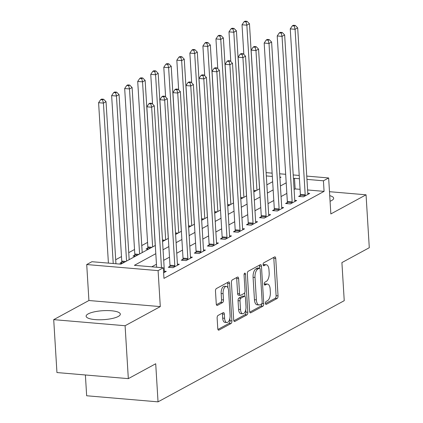 <?xml version="1.0" encoding="UTF-8"?>
<svg xmlns="http://www.w3.org/2000/svg" width="423" height="423" viewBox="0 0 423 423"><rect width="100%" height="100%" fill="white"/><g stroke="black" fill="none" stroke-linecap="round" stroke-linejoin="round"><path stroke-width="0.63" d="M265.448 303.323A1.507 0.714 94.9 0 0 266.035 304.438A1.507 0.714 94.9 0 0 266.257 304.386L277.134 298.474A2.157 1.02 94.9 0 0 278.033 295.841L275.743 258.453A2.157 1.02 94.9 0 0 274.902 256.861A2.157 1.02 94.9 0 0 274.59 256.93L263.714 262.842A1.507 0.714 94.9 0 0 263.085 264.687A1.507 0.714 94.9 0 0 263.677 265.797A1.507 0.714 94.9 0 0 263.894 265.75L265.3 264.983A6.9 3.262 94.9 0 1 266.294 264.756A6.9 3.262 94.9 0 1 268.98 269.853L269.171 272.967A6.9 3.262 94.9 0 1 266.305 281.395L264.893 282.162A1.507 0.714 94.9 0 0 264.269 284.002A1.507 0.714 94.9 0 0 264.856 285.118A1.507 0.714 94.9 0 0 265.073 285.07L266.479 284.304A6.9 3.262 94.9 0 1 267.473 284.076A6.9 3.262 94.9 0 1 270.165 289.168L270.355 292.288A6.9 3.262 94.9 0 1 267.484 300.711L266.078 301.477A1.507 0.714 94.9 0 0 265.448 303.323M118.271 316.462A17.137 4.489 -3.5 0 0 120.328 314.13A17.137 4.489 -3.5 0 0 107.289 310.577A17.137 4.489 -3.5 0 0 88.174 313.898A17.137 4.489 -3.5 0 0 86.118 316.224A17.137 4.489 -3.5 0 0 99.162 319.777A17.137 4.489 -3.5 0 0 118.271 316.462M330.072 201.258A17.137 4.489 -3.5 0 0 331.59 200.56A17.137 4.489 -3.5 0 0 333.647 198.228A17.137 4.489 -3.5 0 0 329.729 195.659M218.03 315.458A2.157 1.02 94.9 0 0 217.131 318.091L217.776 328.581A2.157 1.02 94.9 0 0 218.617 330.173A2.157 1.02 94.9 0 0 218.924 330.104L231.006 323.537A2.157 1.02 94.9 0 0 231.904 320.904L229.615 283.516A2.157 1.02 94.9 0 0 228.774 281.919A2.157 1.02 94.9 0 0 228.468 281.993L216.386 288.555A2.157 1.02 94.9 0 0 215.487 291.193L216.264 303.862A2.157 1.02 94.9 0 0 217.105 305.454A2.157 1.02 94.9 0 0 217.411 305.385L222.583 302.572A2.157 1.02 94.9 0 0 223.481 299.939L223.095 293.657A5.769 2.728 94.9 0 1 226.326 286.419A5.769 2.728 94.9 0 1 228.573 290.68L230.08 315.294A5.769 2.728 94.9 0 1 226.85 322.532A5.769 2.728 94.9 0 1 224.602 318.27L224.354 314.167A2.157 1.02 94.9 0 0 223.513 312.576A2.157 1.02 94.9 0 0 223.201 312.65L218.03 315.458M128.328 378.638L56.946 372.552L53.71 319.645L125.092 325.731L128.328 378.638L155.712 363.759L158.038 401.85L344.237 300.684L341.906 262.593L369.29 247.714L366.054 194.807L330.849 213.938L328.645 177.961L323.431 180.795L324.076 191.376L163.96 278.376L163.31 267.791L158.096 270.625L86.715 264.539L91.934 261.71L120.872 264.174L155.31 245.462M125.092 325.731L160.296 306.601L158.096 270.625M249.618 311.28A2.157 1.02 94.9 0 0 250.458 312.872A2.157 1.02 94.9 0 0 250.77 312.798L262.852 306.236A2.157 1.02 94.9 0 0 263.746 303.603L261.462 266.21A2.157 1.02 94.9 0 0 260.621 264.618A2.157 1.02 94.9 0 0 260.309 264.692L248.227 271.254A2.157 1.02 94.9 0 0 247.328 273.887L249.618 311.28M246.926 314.886L234.844 321.448A2.157 1.02 94.9 0 1 234.538 321.522A2.157 1.02 94.9 0 1 233.697 319.931L231.407 282.538A2.157 1.02 94.9 0 1 232.306 279.904L237.477 277.097A2.157 1.02 94.9 0 1 237.789 277.028A2.157 1.02 94.9 0 1 238.63 278.62L239.555 293.784A2.157 1.02 94.9 0 0 240.396 295.376A2.157 1.02 94.9 0 0 240.708 295.302L244.134 293.44A2.157 1.02 94.9 0 0 245.033 290.807L244.066 275.019A1.507 0.714 94.9 0 1 244.912 273.126A1.507 0.714 94.9 0 1 245.499 274.241L247.825 312.253A2.157 1.02 94.9 0 1 246.926 314.886L245.002 314.723L233.856 320.777M366.054 194.807L329.485 191.693M324.076 191.376L307.6 189.969M300.071 189.33L295.143 188.912L294.101 189.478M286.847 193.417L281.062 196.558M273.808 200.502L268.023 203.643M260.769 207.582L254.984 210.728M247.73 214.667L241.94 217.813M234.691 221.752L228.901 224.899M221.652 228.838L215.862 231.984M208.613 235.923L202.823 239.069M195.574 243.008L189.784 246.149M182.535 250.093L176.745 253.234M169.496 257.173L163.706 260.319M156.457 264.259L151.767 266.807M300.314 195.495L298.617 196.42L303.439 196.827L309.699 193.427L307.801 193.269M287.275 202.58L285.578 203.505L290.4 203.912L296.66 200.513L294.762 200.354M274.236 209.665L272.539 210.585L277.361 210.998L283.622 207.598L281.723 207.434M261.197 216.75L259.5 217.671L264.322 218.083L270.583 214.683L268.684 214.519M248.158 223.836L246.461 224.756L251.283 225.168L257.544 221.768L255.645 221.604M235.119 230.921L233.422 231.841L238.244 232.253L244.505 228.854L242.606 228.69M222.08 238.001L220.383 238.926L225.205 239.339L231.466 235.934L229.567 235.775M209.041 245.086L207.344 246.012L212.166 246.419L218.427 243.019L216.528 242.86M196.002 252.171L194.305 253.097L199.127 253.504L205.388 250.104L203.489 249.945M182.963 259.257L181.266 260.177L186.088 260.589L192.349 257.189L190.45 257.025M169.924 266.342L168.227 267.262L173.049 267.674L179.31 264.275L177.411 264.111M164.373 271.196L166.271 271.36L163.616 272.798M147.558 242.416L141.774 245.562M134.519 249.501L128.735 252.647M121.48 256.587L115.696 259.727M147.775 248.063L146.078 248.983L148.457 249.184M134.736 255.143L133.039 256.068L135.418 256.269M121.697 262.228L120 263.154L122.379 263.355M85.388 374.974L86.657 395.764L158.038 401.85M160.296 306.601L88.92 300.515L53.71 319.645M88.92 300.515L86.715 264.539M155.812 253.678L134.377 265.327L163.31 267.791M299.421 178.749L294.493 178.326L293.451 178.892M286.202 182.836L280.412 185.977M273.163 189.916L267.373 193.062M260.124 197.002L254.334 200.148M247.085 204.087L241.295 207.233M234.046 211.172L228.256 214.318M221.007 218.257L215.217 221.403M207.968 225.343L202.178 228.483M194.929 232.428L189.139 235.569M181.89 239.508L176.1 242.654M168.851 246.593L163.061 249.739M323.431 180.795L306.955 179.389M266.125 172.632L272.137 173.144M279.666 173.784L285.678 174.297M293.208 174.942L299.22 175.455M306.754 176.095L328.645 177.961M279.91 177.766L280.988 177.179L279.867 177.084M272.338 176.439L266.326 175.926M162.559 241.522L168.349 238.382M175.598 234.437L181.388 231.296M188.637 227.357L194.427 224.211M201.676 220.272L207.466 217.126M214.715 213.187L220.505 210.041M227.754 206.101L233.544 202.955M240.793 199.016L246.583 195.87M253.832 191.931L259.622 188.79M266.871 184.846L272.661 181.705M295.143 188.912L294.493 178.326M267.473 284.076L265.544 283.912A6.9 3.262 94.9 0 0 264.549 284.14L266.479 284.304M266.294 264.756L264.364 264.592A6.9 3.262 94.9 0 0 263.37 264.819L265.3 264.983M265.48 303.592L275.204 298.31A2.157 1.02 94.9 0 0 276.103 295.677L273.813 258.289A2.157 1.02 94.9 0 0 273.66 257.438M259.664 268.177L259.532 266.046A2.157 1.02 94.9 0 0 259.373 265.2M249.776 312.126L260.922 306.072A2.157 1.02 94.9 0 0 261.826 303.661M261.546 303.941A1.507 0.714 94.9 0 0 262.175 302.096L260.166 269.277A1.507 0.714 94.9 0 0 259.579 268.161A1.507 0.714 94.9 0 0 259.362 268.214L257.877 269.017A6.9 3.262 94.9 0 0 255.006 277.446L256.38 299.881A6.9 3.262 94.9 0 0 259.066 304.972A6.9 3.262 94.9 0 0 260.06 304.745L261.546 303.941M259.579 268.161L257.649 267.997A1.507 0.714 94.9 0 0 257.433 268.045L259.362 268.214M259.066 304.972L257.142 304.809A6.9 3.262 94.9 0 1 254.45 299.717L253.076 277.282A6.9 3.262 94.9 0 1 255.947 268.854L257.433 268.045M240.396 295.376L238.466 295.212A2.157 1.02 94.9 0 1 237.626 293.615L236.7 278.456A2.157 1.02 94.9 0 0 236.542 277.604M244.711 292.721L244.938 296.417M245.752 309.742L245.895 312.089L247.825 312.253M240.518 309.514A5.769 2.728 94.9 0 0 242.765 313.776A5.769 2.728 94.9 0 0 245.996 306.543L245.467 297.866A2.157 1.02 94.9 0 0 244.626 296.274A2.157 1.02 94.9 0 0 244.314 296.349L240.883 298.21A2.157 1.02 94.9 0 0 239.989 300.843L240.518 309.514L238.588 309.35A5.769 2.728 94.9 0 0 240.835 313.612L242.765 313.776M244.626 296.274L242.696 296.111A2.157 1.02 94.9 0 0 242.384 296.185L244.314 296.349M238.588 309.35L238.059 300.679A2.157 1.02 94.9 0 1 238.953 298.046L242.384 296.185M245.002 314.723A2.157 1.02 94.9 0 0 245.895 312.089M226.85 322.532L224.92 322.368A5.769 2.728 94.9 0 1 222.672 318.107L222.424 314.003A2.157 1.02 94.9 0 0 222.265 313.157M226.326 286.419L224.396 286.255A5.769 2.728 94.9 0 0 221.166 293.493L223.095 293.657M216.417 304.708L220.653 302.408A2.157 1.02 94.9 0 0 221.552 299.775L221.166 293.493M227.971 287.941L227.69 283.352A2.157 1.02 94.9 0 0 227.532 282.501M217.93 329.427L229.076 323.373A2.157 1.02 94.9 0 0 229.975 320.74L229.837 318.493M259.553 188.822L249.459 23.762L246.852 25.179L242.025 24.772L243.844 54.493M246.017 21.88L247.058 21.314L245.129 21.15L244.087 21.716L246.017 21.88L246.852 25.179L256.946 190.239M247.058 21.314L249.459 23.762M242.025 24.772L244.087 21.716M305.136 195.907L305.173 195.611A2.194 1.036 94.9 0 0 305.2 194.781L295.08 29.293L297.686 27.876L307.807 193.364A2.194 1.036 94.9 0 0 307.933 194.109L308.002 194.353M300.182 196.552L300.351 195.199A2.194 1.036 94.9 0 0 300.378 194.369L290.257 28.88L295.08 29.293L294.244 25.993L295.291 25.428L293.361 25.264L292.319 25.829L294.244 25.993M292.319 25.829L290.257 28.88M297.686 27.876L295.291 25.428M246.514 195.907L236.42 30.847L233.813 32.264L228.986 31.852L230.805 61.573M232.978 28.965L234.019 28.399L232.09 28.235L231.048 28.801L232.978 28.965L233.813 32.264L243.907 197.324M234.019 28.399L236.42 30.847M228.986 31.852L231.048 28.801M233.475 202.992L223.381 37.933L220.774 39.35L215.947 38.937L217.766 68.658M219.939 36.05L220.98 35.484L219.051 35.321L218.009 35.886L219.939 36.05L220.774 39.35L230.868 204.409M220.98 35.484L223.381 37.933M215.947 38.937L218.009 35.886M220.436 210.078L210.342 45.018L207.735 46.435L202.908 46.022L204.727 75.743M206.9 43.135L207.942 42.57L206.012 42.406L204.97 42.972L206.9 43.135L207.735 46.435L217.829 211.495M207.942 42.57L210.342 45.018M202.908 46.022L204.97 42.972M292.097 202.992L292.134 202.696A2.194 1.036 94.9 0 0 292.161 201.866L282.041 36.378L284.647 34.961L294.768 200.449A2.194 1.036 94.9 0 0 294.894 201.195L294.963 201.438M287.143 203.637L287.312 202.284A2.194 1.036 94.9 0 0 287.339 201.454L277.218 35.966L282.041 36.378L281.205 33.079L282.252 32.513L280.322 32.344L279.28 32.915L281.205 33.079M279.28 32.915L277.218 35.966M284.647 34.961L282.252 32.513M279.058 210.078L279.095 209.782A2.194 1.036 94.9 0 0 279.122 208.951L269.002 43.463L271.608 42.046L281.729 207.534A2.194 1.036 94.9 0 0 281.855 208.28L281.924 208.518M274.104 210.723L274.273 209.369A2.194 1.036 94.9 0 0 274.3 208.539L264.179 43.051L269.002 43.463L268.166 40.164L269.213 39.593L267.283 39.429L266.241 40L268.166 40.164M266.241 40L264.179 43.051M271.608 42.046L269.213 39.593M266.019 217.163L266.056 216.867A2.194 1.036 94.9 0 0 266.083 216.031L255.963 50.549L258.569 49.131L268.69 214.614A2.194 1.036 94.9 0 0 268.817 215.365L268.885 215.603M261.065 217.808L261.234 216.454A2.194 1.036 94.9 0 0 261.261 215.624L251.14 50.136L255.963 50.549L255.127 47.244L256.174 46.678L254.244 46.514L253.203 47.08L255.127 47.244M253.203 47.08L251.14 50.136M258.569 49.131L256.174 46.678M207.397 217.163L197.303 52.103L194.696 53.52L189.869 53.108L191.688 82.829M193.861 50.221L194.903 49.655L192.973 49.486L191.931 50.057L193.861 50.221L194.696 53.52L204.79 218.58M194.903 49.655L197.303 52.103M189.869 53.108L191.931 50.057M252.98 224.248L253.017 223.947A2.194 1.036 94.9 0 0 253.044 223.117L242.924 57.628L245.53 56.211L255.651 221.7A2.194 1.036 94.9 0 0 255.778 222.45L255.846 222.688M248.026 224.888L248.195 223.54A2.194 1.036 94.9 0 0 248.222 222.704L238.101 57.221L242.924 57.628L242.088 54.329L243.135 53.763L241.205 53.599L240.164 54.165L242.088 54.329M240.164 54.165L238.101 57.221M245.53 56.211L243.135 53.763M194.358 224.248L184.264 59.188L181.657 60.605L176.83 60.193L178.649 89.914M180.822 57.306L181.864 56.735L179.934 56.571L178.892 57.137L180.822 57.306L181.657 60.605L191.751 225.665M181.864 56.735L184.264 59.188M176.83 60.193L178.892 57.137M181.319 231.333L171.225 66.268L168.618 67.685L163.791 67.278L165.61 96.999M167.783 64.386L168.825 63.82L166.895 63.656L165.853 64.222L167.783 64.386L168.618 67.685L178.712 232.75M168.825 63.82L171.225 66.268M163.791 67.278L165.853 64.222M168.28 238.413L158.186 73.353L155.579 74.771L150.752 74.363L152.571 104.084M154.744 71.471L155.786 70.905L153.856 70.741L152.814 71.307L154.744 71.471L155.579 74.771L165.673 239.83M155.786 70.905L158.186 73.353M150.752 74.363L152.814 71.307M239.941 231.328L239.978 231.032A2.194 1.036 94.9 0 0 240.005 230.202L229.885 64.714L232.491 63.297L242.612 228.785A2.194 1.036 94.9 0 0 242.739 229.536L242.807 229.774M234.987 231.973L235.156 230.62A2.194 1.036 94.9 0 0 235.183 229.789L225.062 64.301L229.885 64.714L229.049 61.414L230.096 60.849L228.166 60.685L227.125 61.25L229.049 61.414M227.125 61.25L225.062 64.301M232.491 63.297L230.096 60.849M226.902 238.413L226.94 238.117A2.194 1.036 94.9 0 0 226.966 237.287L216.846 71.799L219.452 70.382L229.573 235.87A2.194 1.036 94.9 0 0 229.7 236.621L229.768 236.859M221.948 239.058L222.117 237.705A2.194 1.036 94.9 0 0 222.144 236.875L212.023 71.387L216.846 71.799L216.01 68.5L217.057 67.934L215.127 67.77L214.086 68.336L216.01 68.5M214.086 68.336L212.023 71.387M219.452 70.382L217.057 67.934M213.864 245.499L213.901 245.203A2.194 1.036 94.9 0 0 213.927 244.372L203.807 78.884L206.413 77.467L216.534 242.955A2.194 1.036 94.9 0 0 216.661 243.701L216.729 243.944M208.909 246.144L209.078 244.79A2.194 1.036 94.9 0 0 209.105 243.96L198.984 78.472L203.807 78.884L202.971 75.585L204.018 75.019L202.088 74.855L201.047 75.421L202.971 75.585M201.047 75.421L198.984 78.472M206.413 77.467L204.018 75.019M155.241 245.499L145.147 80.439L142.54 81.856L137.713 81.443L147.839 246.932A2.194 1.036 -85.1 0 1 147.812 247.762L147.643 249.115M141.705 78.556L142.747 77.991L140.817 77.827L139.775 78.392L141.705 78.556L142.54 81.856L152.634 246.916M142.747 77.991L145.147 80.439M137.713 81.443L139.775 78.392M200.825 252.584L200.862 252.288A2.194 1.036 94.9 0 0 200.888 251.458L190.768 85.969L193.374 84.552L203.495 250.041A2.194 1.036 94.9 0 0 203.622 250.786L203.69 251.029M195.87 253.229L196.039 251.875A2.194 1.036 94.9 0 0 196.066 251.045L185.946 85.557L190.768 85.969L189.932 82.67L190.979 82.104L189.049 81.935L188.008 82.506L189.932 82.67M188.008 82.506L185.946 85.557M193.374 84.552L190.979 82.104M142.202 252.584L132.108 87.524L129.501 88.941L124.674 88.529L134.8 254.017A2.194 1.036 -85.1 0 1 134.773 254.847L134.604 256.201M128.666 85.642L129.708 85.076L127.778 84.912L126.736 85.478L128.666 85.642L129.501 88.941L139.595 254.001M129.708 85.076L132.108 87.524M124.674 88.529L126.736 85.478M187.786 259.669L187.823 259.373A2.194 1.036 94.9 0 0 187.849 258.538L177.729 93.055L180.335 91.638L190.456 257.126A2.194 1.036 94.9 0 0 190.583 257.871L190.651 258.109M182.831 260.314L183 258.961A2.194 1.036 94.9 0 0 183.027 258.13L172.907 92.642L177.729 93.055L176.893 89.755L177.94 89.184L176.01 89.02L174.969 89.591L176.893 89.755M174.969 89.591L172.907 92.642M180.335 91.638L177.94 89.184M129.163 259.669L119.069 94.609L116.462 96.026L111.635 95.614L121.761 261.102A2.194 1.036 -85.1 0 1 121.734 261.932L121.565 263.286M115.627 92.727L116.669 92.161L114.739 91.997L113.697 92.563L115.627 92.727L116.462 96.026L126.556 261.086M116.669 92.161L119.069 94.609M111.635 95.614L113.697 92.563M174.747 266.754L174.784 266.458A2.194 1.036 94.9 0 0 174.81 265.623L164.69 100.14L167.297 98.723L177.417 264.206A2.194 1.036 94.9 0 0 177.544 264.957L177.612 265.195M169.792 267.399L169.961 266.046A2.194 1.036 94.9 0 0 169.988 265.216L159.868 99.728L164.69 100.14L163.854 96.835L164.901 96.27L162.971 96.106L161.93 96.671L163.854 96.835M161.93 96.671L159.868 99.728M167.297 98.723L164.901 96.27M115.939 263.756L106.03 101.694L103.424 103.112L98.596 102.699L108.41 263.111M102.588 99.812L103.63 99.246L101.7 99.077L100.658 99.648L102.588 99.812L103.424 103.112L113.232 263.524M103.63 99.246L106.03 101.694M98.596 102.699L100.658 99.648M161.464 267.637L151.651 107.22L154.258 105.803L164.378 271.291A2.194 1.036 94.9 0 0 164.505 272.042L164.573 272.28M156.637 267.225L146.829 106.813L151.651 107.22L150.815 103.921L151.862 103.355L149.932 103.191L148.891 103.757L150.815 103.921M148.891 103.757L146.829 106.813M154.258 105.803L151.862 103.355M265.834 304.349L266.257 304.386M263.471 265.713L263.894 265.75M264.65 285.033L265.073 285.07M273.813 258.289L275.743 258.453M276.103 295.677L278.033 295.841M275.204 298.31L277.134 298.474M259.532 266.046L261.462 266.21M261.943 303.45L263.746 303.603M260.922 306.072L262.852 306.236M250.162 312.75L250.77 312.798M255.947 268.854L257.877 269.017M253.076 277.282L255.006 277.446M254.45 299.717L256.38 299.881M234.242 321.401L234.844 321.448M236.7 278.456L238.63 278.62M237.626 293.615L239.555 293.784M244.145 274.125L245.499 274.241M238.953 298.046L240.883 298.21M238.059 300.679L239.989 300.843M222.424 314.003L224.354 314.167M222.672 318.107L224.602 318.27M221.552 299.775L223.481 299.939M220.653 302.408L222.583 302.572M216.809 305.332L217.411 305.385M227.69 283.352L229.615 283.516M229.975 320.74L231.904 320.904M229.076 323.373L231.006 323.537M218.321 330.051L218.924 330.104M253.737 190.392L256.269 190.609M253.789 191.228L254.942 191.328M305.173 195.611L300.351 195.199M305.2 194.781L300.378 194.369M240.698 197.478L243.23 197.694M240.75 198.313L241.903 198.413M227.659 204.563L230.191 204.78M227.711 205.398L228.864 205.499M214.62 211.648L217.152 211.86M214.673 212.483L215.825 212.584M292.134 202.696L287.312 202.284M292.161 201.866L287.339 201.454M279.095 209.782L274.273 209.369M279.122 208.951L274.3 208.539M266.056 216.867L261.234 216.454M266.083 216.031L261.261 215.624M201.581 218.728L204.113 218.945M201.634 219.569L202.786 219.664M253.017 223.947L248.195 223.54M253.044 223.117L248.222 222.704M188.542 225.813L191.074 226.03M188.595 226.654L189.747 226.749M175.503 232.899L178.035 233.115M175.556 233.739L176.708 233.834M162.464 239.984L164.996 240.201M162.517 240.819L163.669 240.92M239.978 231.032L235.156 230.62M240.005 230.202L235.183 229.789M226.94 238.117L222.117 237.705M226.966 237.287L222.144 236.875M213.901 245.203L209.078 244.79M213.927 244.372L209.105 243.96M147.839 246.932L151.957 247.286M147.812 247.762L150.63 248.005M200.862 252.288L196.039 251.875M200.888 251.458L196.066 251.045M134.8 254.017L138.918 254.371M134.773 254.847L137.591 255.09M187.823 259.373L183 258.961M187.849 258.538L183.027 258.13M121.761 261.102L125.88 261.451M121.734 261.932L124.552 262.175M174.784 266.458L169.961 266.046M174.81 265.623L169.988 265.216"/></g></svg>
